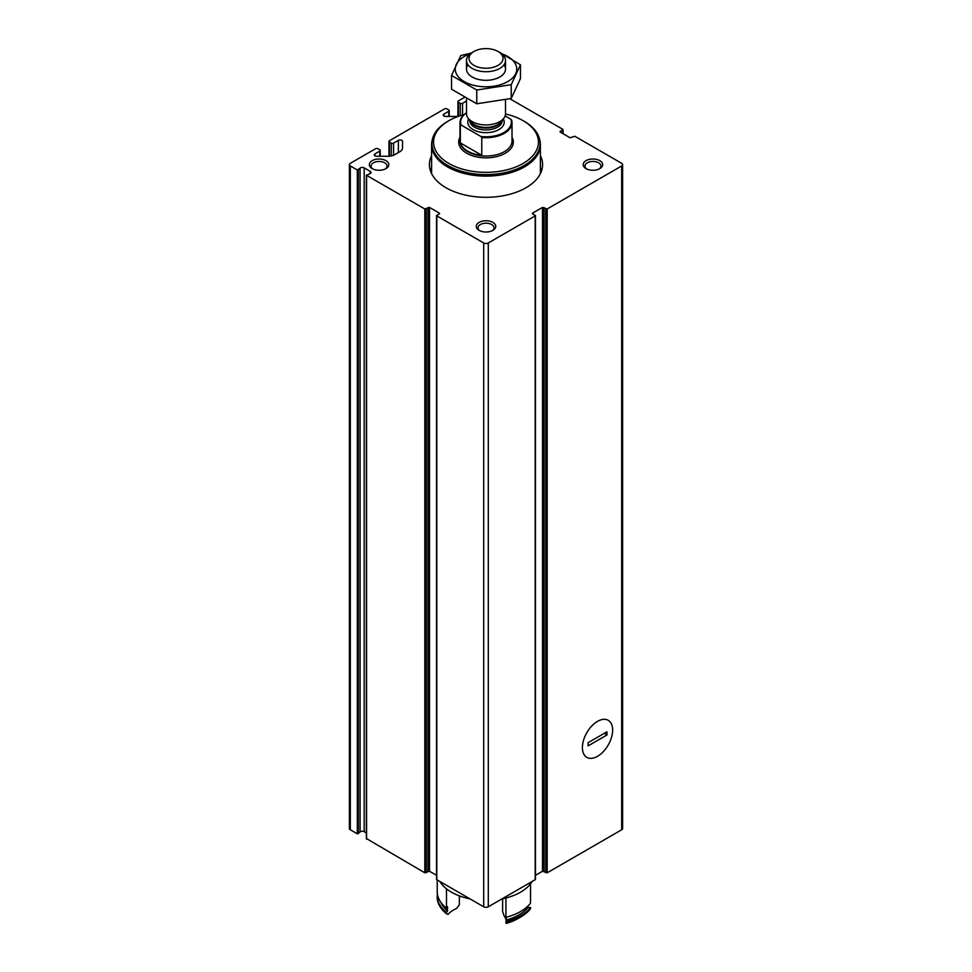 <?xml version="1.0" encoding="UTF-8"?>
<svg xmlns="http://www.w3.org/2000/svg" width="972" height="972" viewBox="0 0 972 972"><rect width="100%" height="100%" fill="white"/><g stroke="black" fill="none" stroke-linecap="round" stroke-linejoin="round"><path stroke-width="1.46" d="M448.748 116.446L448.748 111.27A1.628 0.936 0 0 0 449.222 110.601A1.628 0.936 0 0 0 448.748 109.933L446.913 108.876A1.628 0.936 0 0 0 444.605 108.876L389.42 140.733A1.628 0.936 0 0 0 388.946 141.402A1.628 0.936 0 0 0 389.42 142.07L391.254 143.127A1.628 0.936 0 0 0 393.563 143.127L398.362 140.357A2.442 1.409 0 0 1 401.023 140.053A2.442 1.409 0 0 1 402.53 141.353L402.53 147.829A9.756 5.638 0 0 1 399.674 151.814L394.802 154.621A9.756 5.638 0 0 1 387.913 156.273L376.686 156.273A2.442 1.409 0 0 1 374.244 154.864A2.442 1.409 0 0 1 374.961 153.868L379.76 151.097A1.628 0.936 0 0 0 380.234 150.429A1.628 0.936 0 0 0 379.76 149.773L377.926 148.704A1.628 0.936 0 0 0 375.617 148.704L350.333 163.308A3.256 1.883 0 0 0 349.373 164.633A3.256 1.883 0 0 0 350.333 165.969L357.319 170.003L360.09 168.168A2.6 1.507 0 0 1 364.184 167.852L370.271 171.376A2.6 1.507 0 0 1 371.037 172.433A2.6 1.507 0 0 1 369.737 173.733L366.565 175.337L424.813 208.968L429.49 207.425L439.49 213.196L436.805 215.893L483.704 242.964A3.256 1.883 0 0 0 488.296 242.964L535.195 215.893L532.51 213.196L542.51 207.425L547.187 208.968L621.667 165.969A3.256 1.883 0 0 0 622.627 164.633A3.256 1.883 0 0 0 621.667 163.308L574.78 136.238L570.102 137.781L560.103 132.01L562.788 129.312L509.936 98.804M464.191 97.577L458.407 100.906A1.628 0.936 0 0 0 457.933 101.574A1.628 0.936 0 0 0 458.407 102.242L460.242 103.299A1.628 0.936 0 0 0 462.55 103.299L466.487 101.027M535.475 875.298L542.51 871.24L547.187 872.795L621.667 829.784A3.256 1.883 0 0 0 622.627 828.46L622.627 164.633M436.805 878.919L436.805 879.709L483.704 906.791A3.256 1.883 0 0 0 488.296 906.791L535.195 879.709L535.195 878.919M366.565 838.629L424.813 872.795L429.49 871.24L436.525 875.298M349.373 164.633L349.373 828.46A3.256 1.883 0 0 0 350.333 829.784L357.319 833.818L360.09 831.983A2.6 1.507 0 0 1 364.184 831.68L366.371 832.943M540.396 155.629A56.583 32.671 180 0 1 542.583 164.633A56.583 32.671 180 0 1 486 197.304A56.583 32.671 180 0 1 429.417 164.633A56.583 32.671 180 0 1 431.604 155.629M599.821 160.659A9.756 5.638 180 0 1 599.821 168.618A9.756 5.638 180 0 1 586.031 168.618A9.756 5.638 180 0 1 586.031 160.659A9.756 5.638 180 0 1 599.821 160.659M385.969 160.659A9.756 5.638 180 0 1 385.969 168.618A9.756 5.638 180 0 1 372.179 168.618A9.756 5.638 180 0 1 372.179 160.659A9.756 5.638 180 0 1 385.969 160.659M492.901 222.394A9.756 5.638 180 0 1 492.901 230.352A9.756 5.638 180 0 1 479.099 230.352A9.756 5.638 180 0 1 479.099 222.394A9.756 5.638 180 0 1 492.901 222.394M448.748 111.27L443.949 114.04A2.442 1.409 0 0 0 443.232 115.036A2.442 1.409 0 0 0 445.662 116.446L456.889 116.446A9.756 5.638 0 0 0 458.213 116.397M597.525 756.313A21.396 12.357 -60 0 1 582.398 747.577A21.396 12.357 -60 0 1 597.525 721.37A21.396 12.357 -60 0 1 612.652 730.106A21.396 12.357 -60 0 1 597.525 756.313M479.791 230.716A7.995 4.617 180 0 1 478.005 227.813A7.995 4.617 180 0 1 482.938 223.548A7.995 4.617 180 0 1 491.65 224.544A7.995 4.617 180 0 1 493.995 227.813A7.995 4.617 180 0 1 492.209 230.716M372.859 168.982A7.995 4.617 180 0 1 371.073 166.078A7.995 4.617 180 0 1 376.018 161.814A7.995 4.617 180 0 1 384.73 162.81A7.995 4.617 180 0 1 387.063 166.078A7.995 4.617 180 0 1 385.289 168.982M586.711 168.982A7.995 4.617 180 0 1 584.937 166.078A7.995 4.617 180 0 1 589.87 161.814A7.995 4.617 180 0 1 598.582 162.81A7.995 4.617 180 0 1 600.927 166.078A7.995 4.617 180 0 1 599.141 168.982M540.396 167.573A56.583 32.671 180 0 1 541.635 170.61M430.365 170.61A56.583 32.671 180 0 1 431.604 167.573M540.396 173.611A54.639 31.541 180 0 1 540.396 173.636L540.396 144.719A54.396 31.408 180 0 1 486 176.126A54.396 31.408 180 0 1 431.604 144.719A54.396 31.408 180 0 1 432.333 139.628M431.604 173.636A54.639 31.541 180 0 1 431.604 173.611L431.604 144.719M505.112 115.923L510.859 119.252A25.369 14.641 180 0 1 480.97 136.505L461.141 125.06A25.369 14.641 180 0 1 466.487 112.788M461.141 125.06L460.327 125.121A26.013 15.017 180 0 1 459.987 122.679A26.013 15.017 180 0 1 466.487 112.752M510.859 119.252L511.673 120.249A26.013 15.017 180 0 1 512.013 122.679A26.013 15.017 180 0 1 481.772 137.502L480.97 136.505M481.772 137.502L481.772 155.289A26.013 15.017 0 0 1 460.327 142.908L481.772 155.289M460.327 125.121L460.327 142.908M499.802 52.5L498.029 51.48A17.022 9.829 180 0 1 498.029 65.367A17.022 9.829 180 0 1 473.972 65.367A17.022 9.829 180 0 1 473.972 51.48A17.022 9.829 180 0 1 498.029 51.48L499.802 52.5A19.513 11.263 180 0 1 505.513 60.458A19.513 11.263 180 0 1 486 71.721A19.513 11.263 180 0 1 466.487 60.458A19.513 11.263 180 0 1 472.198 52.5L473.972 51.48M505.513 99.897L505.513 113.651A19.513 11.263 180 0 1 503.812 118.256A19.513 11.263 180 0 1 486 124.926A19.513 11.263 180 0 1 468.188 118.256A19.513 11.263 180 0 1 466.487 113.651L466.487 98.865M505.501 113.967A52.439 30.278 180 0 1 523.082 120.662L523.082 120.662A52.439 30.278 180 0 1 523.082 163.478A52.439 30.278 180 0 1 448.918 163.478A52.439 30.278 180 0 1 448.918 120.662A52.439 30.278 180 0 1 464.13 114.55M524.236 121.318L523.082 120.662L524.224 121.318A54.068 31.213 180 0 1 524.236 121.318A54.068 31.213 180 0 1 540.067 143.394A54.068 31.213 180 0 1 486 174.608A54.068 31.213 180 0 1 431.933 143.394A54.068 31.213 180 0 1 447.764 121.318L448.918 120.662M540.067 143.394L540.067 144.719A54.068 31.213 180 0 1 486 175.932A54.068 31.213 180 0 1 431.933 144.719L431.933 143.394M539.667 139.628A54.396 31.408 180 0 1 540.396 144.719M520.457 64.796L520.457 78.562L511.223 98.464L476.766 103.785L451.543 89.23L451.543 75.464L476.766 90.019L511.223 84.686L520.457 64.796L498.733 51.771M471.286 53.059L460.777 55.562L451.543 75.464M476.766 103.785L476.766 90.019M511.223 98.464L511.223 84.686M467.957 64.76A19.513 11.263 0 0 0 472.198 77.007A19.513 11.263 0 0 0 499.802 77.007A19.513 11.263 0 0 0 504.043 64.76M470.254 53.812A30.727 17.739 0 0 0 464.264 56.498A30.727 17.739 0 0 0 466.135 82.584A30.727 17.739 0 0 0 511.005 79.364A30.727 17.739 0 0 0 501.746 53.812M588.096 745.876L588.096 742.693L606.953 731.807L606.953 734.99L588.096 745.876M612.652 730.106A21.396 12.357 120 0 0 608.229 720.313A21.396 12.357 120 0 0 586.833 732.669A21.396 12.357 120 0 0 586.833 757.37A21.396 12.357 120 0 0 603.32 751.635A21.396 12.357 120 0 0 612.652 730.106M604.414 733.265L606.953 734.99M439.866 881.483A48.819 28.176 0 0 0 470.047 898.906M501.953 898.906A48.819 28.176 0 0 0 532.134 881.483M506.181 920.557A30.897 17.836 180 0 0 504.031 915.733L502.609 911.372L502.609 898.772M437.364 893.778A48.782 28.164 0 0 0 437.218 895.905L437.218 897.229A48.782 28.164 0 0 0 446.488 913.741L448.019 914.373A30.897 17.836 180 0 1 456.658 908.407L459.367 904.677L459.367 895.892M520.494 917.143L518.197 918.467A45.526 26.28 0 0 1 506.339 923.4L505.926 922.938A48.782 28.164 0 0 0 520.494 917.143A48.782 28.164 0 0 0 530.53 908.735L530.53 907.398A48.782 28.164 0 0 1 505.926 921.602A30.897 17.836 0 0 0 506.266 920.071L506.266 917.264M505.926 922.938L505.926 921.602M446.488 913.741L446.488 912.416A48.782 28.164 0 0 1 437.218 895.905M506.266 920.071A46.498 26.852 0 0 0 527.857 907.605L527.857 906.111M440.826 902.283A46.498 26.852 0 0 0 447.521 910.983L447.521 906.73A30.897 17.836 180 0 0 446.488 908.164L446.488 888.809M530.53 883.815L530.53 903.158A48.782 28.164 0 0 1 505.926 917.361L505.926 897.994M437.218 879.952L437.218 891.652A48.782 28.164 0 0 0 446.488 908.164M527.857 907.605A30.897 17.836 0 0 0 530.53 907.398M447.521 910.983A30.897 17.836 0 0 0 446.488 912.416M621.667 829.784L621.667 165.969M547.187 872.795L547.187 208.968M535.195 879.709L535.195 215.893M488.296 906.791L488.296 242.964M483.704 906.791L483.704 242.964M436.805 879.709L436.805 215.893M424.813 872.795L424.813 208.968M366.565 839.164L366.565 175.337M357.319 833.818L357.319 170.003M350.333 829.784L350.333 165.969M358.34 833.745L358.34 169.918M360.09 831.983L360.09 168.168M364.184 831.68L364.184 167.852M370.271 173.502L370.271 171.376M426.307 872.71L426.307 208.895M427.996 871.313L427.996 207.498M429.49 871.24L429.49 207.425M439.49 213.986L439.49 213.196M532.51 213.986L532.51 213.196M542.51 871.24L542.51 207.425M544.004 871.313L544.004 207.498M545.693 872.71L545.693 208.895M560.237 132.083L560.237 131.147M562.654 133.48L562.654 130.175M458.407 116.324L458.407 102.242M460.242 115.692L460.242 103.299M462.55 114.988L462.55 103.299M443.949 116.033L443.949 114.04M379.76 156.273L379.76 151.097M374.961 155.86L374.961 153.868M398.362 152.568L398.362 140.357M393.563 155.228L393.563 143.127M391.254 155.933L391.254 143.127M389.42 156.2L389.42 142.07M503.314 118.9A18.213 10.51 180 0 1 486 132.666A18.213 10.51 180 0 1 468.686 118.9M512.013 122.679L512.013 141.001A26.013 15.017 180 0 1 486 156.03A26.013 15.017 180 0 1 459.987 141.001L459.987 122.679M503.812 118.256L501.078 121.779A16.524 9.538 180 0 1 486 127.417A16.524 9.538 180 0 1 470.922 121.779L468.188 118.256M501.844 120.795A16.257 9.392 180 0 1 486 128.073A16.257 9.392 180 0 1 470.156 120.795M502.257 120.261L502.257 120.564A16.257 9.392 180 0 1 486 129.944A16.257 9.392 180 0 1 469.743 120.564L469.743 120.261M512.013 137.259A27.313 15.771 180 0 1 486 157.841A27.313 15.771 180 0 1 459.987 137.259M366.371 838.897L366.371 175.069M436.525 879.32L436.525 215.492M535.475 879.32L535.475 215.492M563.067 133.723L563.067 129.713M457.933 116.409L457.933 101.574M449.222 116.446L449.222 110.601M380.234 156.273L380.234 150.429M388.946 156.237L388.946 141.402M466.487 60.458L466.487 69.048M505.513 60.458L505.513 69.048"/></g></svg>
